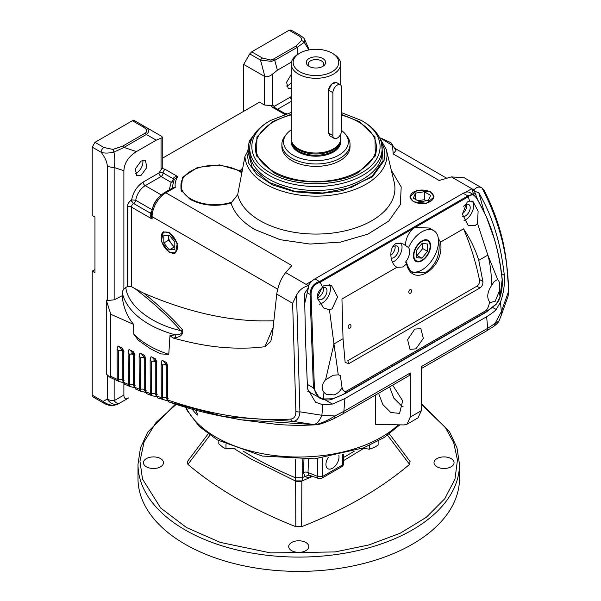 <?xml version="1.0" encoding="UTF-8"?>
<svg xmlns="http://www.w3.org/2000/svg" width="601" height="601" viewBox="0 0 601 601"><rect width="100%" height="100%" fill="white"/><g stroke="black" fill="none" stroke-linecap="round" stroke-linejoin="round"><path stroke-width="0.9" d="M340.534 140.341A24.731 14.281 180 0 1 326.681 154.795A24.731 14.281 180 0 1 298.472 152.03A24.731 14.281 180 0 1 291.38 140.341M332.068 53.136A22.785 13.154 180 0 1 332.068 71.737A22.785 13.154 180 0 1 299.846 71.737A22.785 13.154 180 0 1 299.846 53.136A22.785 13.154 180 0 1 332.068 53.136L333.442 53.932A24.731 14.281 180 0 1 340.684 64.029A24.731 14.281 180 0 1 333.442 74.126A24.731 14.281 180 0 1 306.495 77.213A24.731 14.281 180 0 1 291.222 64.029L291.222 138.748A24.731 14.281 0 0 0 291.673 141.46L292.056 142.602A24.34 14.056 0 0 0 298.742 149.874A24.34 14.056 0 0 0 333.164 149.874A24.34 14.056 0 0 0 339.858 142.602L340.234 141.46A24.731 14.281 0 0 0 340.684 138.748L340.684 134.196M291.673 141.46A24.731 14.281 0 0 0 298.472 148.845A24.731 14.281 0 0 0 333.442 148.845A24.731 14.281 0 0 0 340.234 141.46M291.222 64.029A24.731 14.281 180 0 1 298.472 53.932L299.846 53.136L298.472 53.932M334.164 138.395A6.183 3.568 120 0 0 338.926 136.743A6.183 3.568 120 0 0 341.623 130.522L341.623 87.611A6.183 3.568 120 0 0 340.346 84.779A6.183 3.568 120 0 0 335.583 86.439A6.183 3.568 120 0 0 332.886 92.659L332.886 135.571A6.183 3.568 120 0 0 334.164 138.395L330.077 136.036L328.514 133.046L328.514 90.12C328.957 87.01 330.603 84.591 333.442 82.87L336.44 82.525M309.117 66.388L309.117 66.388A9.676 5.589 180 0 1 309.117 58.485A9.676 5.589 180 0 1 322.797 58.485A9.676 5.589 180 0 1 322.797 66.388A9.676 5.589 180 0 1 309.117 66.388M322.031 66.786A7.73 4.462 0 0 0 323.684 64.029A7.73 4.462 0 0 0 321.422 60.874A7.73 4.462 0 0 0 310.492 60.874A7.73 4.462 0 0 0 308.23 64.029A7.73 4.462 0 0 0 309.883 66.786M340.346 84.779L336.26 82.42L331.699 84.185L328.514 90.12M291.222 129.854A32.386 18.699 0 0 0 286.384 134.301A32.386 18.699 0 0 0 293.055 155.156A32.386 18.699 0 0 0 334.321 157.334A32.386 18.699 0 0 0 345.522 134.301A32.386 18.699 0 0 0 341.623 130.53M286.384 134.301L284.851 136.284A34.077 19.675 0 0 0 281.877 144.315A34.077 19.675 0 0 0 291.861 158.228A34.077 19.675 0 0 0 340.053 158.228A34.077 19.675 0 0 0 350.03 144.315A34.077 19.675 0 0 0 347.062 136.284L345.522 134.301M281.877 144.315L281.877 146.704A34.077 19.675 0 0 0 302.912 164.877A34.077 19.675 0 0 0 340.053 160.61A34.077 19.675 0 0 0 350.03 146.704L350.03 144.315M341.623 115.159A60.363 34.85 180 0 1 358.639 122.056A60.363 34.85 180 0 1 376.316 146.704A60.363 34.85 180 0 1 339.054 178.903A60.363 34.85 180 0 1 273.275 171.345A60.363 34.85 180 0 1 255.59 146.704A60.363 34.85 180 0 1 291.222 114.911M376.316 146.704L376.316 149.086A60.363 34.85 180 0 1 374.761 156.951M341.623 114.483L359.39 121.627L374.979 136.885L375.309 155.832L359.39 171.781C339.678 185.318 292.229 185.318 272.523 171.781L256.597 155.832L256.928 136.885L272.523 121.627L291.222 114.235M257.145 156.951A60.363 34.85 180 0 1 255.59 149.086L255.59 146.704M341.623 112.695L361.396 120.47C386.3 134.128 386.3 159.28 361.389 172.938C337.739 187.317 294.174 187.317 270.518 172.938C245.614 159.28 245.614 134.128 270.518 120.47L291.222 112.462M269.143 121.267L270.518 120.47L269.143 121.267A66.208 38.224 180 0 0 249.753 148.289L249.753 152.263A66.208 38.224 0 0 0 269.143 179.293A66.208 38.224 0 0 0 341.293 187.58A66.208 38.224 0 0 0 382.161 152.263L382.161 148.289A66.208 38.224 180 0 1 362.771 175.319A66.208 38.224 180 0 1 269.143 175.319A66.208 38.224 180 0 1 249.753 148.289M361.396 120.47L362.771 121.267A66.208 38.224 180 0 1 382.161 148.289M381.582 143.233L383.092 160.632L372.222 176.063L351.277 187.504L322.654 193.011L294.002 191.103L269.278 182.531L252.412 168.085L247.912 151.64A1.946 1.585 -174.4 0 0 249.753 150.626M250.234 143.677A1.946 1.533 24.9 0 1 250.129 143.662L250.151 144.082M249.761 147.538L244.953 156.41L237.703 194.611L231.054 203.093C216.044 206.954 202.417 205.722 190.171 199.382L181.066 190.262L182.569 177.257L197.474 167.461L219.62 164.929L240.062 170.774A86.221 49.778 180 0 1 242.774 168.077M247.642 152.038L249.212 141.107L250.332 143.241M249.212 141.107L253.938 134.917M377.976 134.917L386.315 149.506L394.173 182.208A78.971 45.593 180 0 1 351.127 229.297A78.971 45.593 180 0 1 260.113 220.717A78.971 45.593 180 0 1 237.703 194.611M391.281 170.181L401.205 186.956L400.319 204.678L388.734 221.093L367.91 234.127L340.504 242.12L309.981 244.059L280.216 239.701L254.989 229.597C242.316 222.175 234.337 213.34 231.054 203.093M413.375 201.748L409.822 196.933L417.207 190.337L430.571 191.817L434.132 196.933L426.5 203.288L413.375 201.748M304.617 303.926L308.493 287.556L308.328 285.678C303.114 287.015 299.185 290.155 296.548 295.083L299.907 411.813L321.896 415.283L334.922 415.967A5.845 2.276 63.6 0 1 334.276 418.484C324.878 422.803 318.65 424.907 315.585 424.809L315.585 424.809A5.845 4.553 -93.5 0 1 314.691 424.749C320.438 423.728 327.184 420.805 334.922 415.967L343.862 411.339L344.914 398.546L486.637 316.719L487.689 328.304L499.025 320.836C498.394 322.406 496.561 324.307 493.534 326.523L493.534 326.523A5.845 4.305 -124.9 0 0 495.044 323.526L501.347 311.679A19.472 9.804 19.6 0 1 501.317 315.187L499.025 320.836M172.232 188.151L175.304 187.362L165.876 192.808L291.861 265.544L285.655 272.584C281.163 278.188 278.188 285.362 276.73 294.114L292.627 303.287L295.872 411.354A3.891 2.111 -0.8 0 0 299.907 411.813C299.471 417.605 297.232 420.79 293.19 421.384L313.699 424.591A19.472 8.812 -81.1 0 0 321.896 415.283L322.76 404.758L315.6 402.257L307.532 388.877L305.631 342.961L304.512 293.604L308.493 287.556M92.208 395.12L103.132 401.423A3.891 2.246 -60 0 0 103.935 403.211L93.02 396.908L92.208 395.12L92.208 271.111L94.966 272.704L94.966 217.051L92.208 215.466L92.208 147.102L94.966 142.332L132.378 120.726L143.136 126.939A3.891 2.246 -60 0 1 145.081 126.751L161.579 136.277L162.766 137.441L162.766 166.973L158.987 172.938A2.922 1.683 180 0 1 163.119 172.938L173.201 178.752C173.862 177.107 175.409 176.409 177.836 176.656L174.207 179.421L172.179 187.422A42.836 24.731 0 0 0 172.202 188.166M284.634 114.31L272.584 107.354L270.983 105.626L264.32 104.965L259.504 102.185L162.766 158.033M380.628 138.005L391.018 142.722L395.946 150.408L393.197 153.939L392.528 145.51L381.019 138.515M308.448 285.648L306.157 284.318L312.392 280.72A13.628 7.873 -60 0 1 314.886 278.894L463.198 193.274A13.628 7.873 -60 0 1 465.7 192.207L471.702 188.744L474.046 189.991C476.338 187.001 478.989 186.333 481.994 188L464.272 177.768L451.374 176.904L439.188 180.488L393.197 153.939M231.858 202.146A34.077 19.675 180 0 1 190.923 198.954A34.077 19.675 180 0 1 180.946 185.04L180.946 187.422A34.077 19.675 0 0 0 181.637 191.373M320.123 282.267L468.374 196.685M468.134 196.339L469.629 201.14L467.24 201.966L462.372 214.144L468.284 225.6L475.106 225.585L477.54 223.504L487.839 255.102C490.521 264.951 491.671 275.235 491.302 285.956C487.291 292.326 486.69 297.593 489.514 301.77C489.131 305.331 487.982 308.26 486.081 310.537L486.201 311.829L496.283 304.016L500.032 296.999L502.158 279.578C500.317 263.373 497.62 249.558 494.052 238.139L486.765 217.975C484.406 212.243 479.313 202.68 476.863 198.661C473.971 194.243 471.184 193.522 468.51 196.504L467.713 195.873L473.423 194.559L470.012 192.598A13.628 7.873 120 0 0 465.7 192.207M479.38 279.435L482.896 281.516L478.764 260.346C475.308 249.25 470.237 238.74 463.536 228.823C470.32 244.502 475.601 261.375 479.38 279.435C479.898 282.282 479.072 284.536 476.901 286.181L347.784 360.72L348.775 363.673L345.147 362.411L343.036 338.709L333.953 343.952L329.461 309.77L332.083 308.861L337.597 296.886L331.459 285.475L324.292 285.287L322.414 286.827L320.048 281.839M341.954 299.02L396.885 267.302L403.136 266.957L406.539 263.869C412.136 289.209 445.183 268.054 440.51 242.113L463.536 228.823M440.51 242.113L438.535 238.822M396.78 267.242L396.885 267.302C389.929 263.764 388.284 248.078 395.766 243.63L402.94 243.818L408.537 247.537A23.364 13.492 -60 0 1 433.682 230.589L429.257 228.034L415.178 227.388M469.629 201.14L472.912 201.29L478.111 211.221L477.54 223.504M464.017 220.62A11.682 6.746 120 0 0 465.369 219.966A11.682 6.746 120 0 0 472.762 210.433A11.682 6.746 120 0 0 471.98 200.892M409.912 289.757A1.946 1.33 108.8 0 0 408.8 291.665A1.946 1.33 108.8 0 0 409.566 293.318A1.946 1.33 108.8 0 0 410.468 293.19A1.946 1.33 108.8 0 0 411.587 291.275A1.946 1.33 108.8 0 0 410.821 289.629A1.946 1.33 108.8 0 0 409.912 289.757M349.331 324.728A1.946 1.33 108.8 0 0 348.219 326.644A1.946 1.33 108.8 0 0 348.978 328.289A1.946 1.33 108.8 0 0 349.887 328.169A1.946 1.33 108.8 0 0 350.999 326.253A1.946 1.33 108.8 0 0 350.233 324.608A1.946 1.33 108.8 0 0 349.331 324.728M408.537 247.537A11.682 6.746 -60 0 1 405.555 262.171L406.719 263.073C408.334 268.219 410.543 271.464 413.345 272.809L413.278 272.771M406.419 262.667L406.539 263.869M392.483 262.186A11.682 6.746 120 0 0 393.775 261.555A11.682 6.746 120 0 0 400.987 252.495A11.682 6.746 120 0 0 400.799 242.947M411.783 271.712A23.364 13.492 120 0 0 422 269.902A23.364 13.492 120 0 0 438.347 238.589C441.036 252.818 436.935 264.034 426.049 272.238L413.345 272.809M414.45 227.817C409.071 231.67 405.991 237.605 405.224 245.629M341.946 299.02L343.036 338.709M319.514 304.174A11.682 6.746 120 0 0 322.174 303.144A11.682 6.746 120 0 0 329.378 294.129A11.682 6.746 120 0 0 329.243 284.581M476.901 286.181L479.929 287.947L348.775 363.673M482.896 281.516C483.076 284.281 482.092 286.422 479.929 287.954M433.682 230.589A23.364 13.492 -60 0 1 438.347 238.589M486.081 310.514L345.703 391.559C343.84 391.311 342.623 389.944 342.052 387.472L340.316 375.452L338.265 374.829L333.953 343.952L325.592 379.764L333.157 375.264L338.265 374.829M415.937 348.85L423.329 338.401L420.843 328.649L414.758 329.093L407.606 339.67L409.995 349.369L415.937 348.85M342.052 387.472L341.954 387.705C340.143 391.228 337.537 393.632 334.133 394.91L326.193 394.279L323.969 392.415C321.167 388.464 321.708 384.249 325.592 379.764M487.832 255.064L497.793 279.788M491.302 285.956L494.127 281.621L497.365 279.623C499.469 280.607 500.145 284.401 499.401 291.004L500.032 296.999A0.977 0.398 -162.9 0 1 500.04 297.134C498.191 301.439 500.348 298.487 496.133 304.437A0.977 0.699 43.3 0 0 496.283 304.016M499.401 291.004L495.156 301.296L490.378 302.491L489.514 301.77M391.206 258.205A6.814 3.937 120 0 0 393.775 257.581A6.814 3.937 120 0 0 398.23 251.579A6.814 3.937 120 0 0 397.178 246.117A6.814 3.937 120 0 0 393.775 246.455A6.814 3.937 120 0 0 392.288 247.582M390.853 255.26A6.814 3.937 120 0 0 394.992 245.929M422 240.896A12.155 7.017 120 0 0 414.097 251.496A12.155 7.017 120 0 0 415.794 261.277A12.155 7.017 120 0 0 422 260.751A12.155 7.017 120 0 0 429.978 249.918A12.155 7.017 120 0 0 427.95 240.227A12.155 7.017 120 0 0 422 240.896M421.541 260.473L422 260.203A11.487 6.634 -60 0 1 413.879 255.515A11.487 6.634 -60 0 1 422 241.444A11.487 6.634 -60 0 1 430.121 246.132A11.487 6.634 -60 0 1 422 260.203L421.541 260.473A12.14 7.009 120 0 1 415.576 261.127M430.121 245.877A12.14 7.009 120 0 0 430.121 245.606A12.14 7.009 120 0 0 427.709 240.107M422 258.167L427.506 251.316L427.506 243.976L422 243.48L416.493 250.332L416.493 257.679L422 258.167L416.493 255.327M422.691 243.54L422.691 248.536L427.506 251.316M422.691 248.536L417.184 255.387M329.461 309.77L323.751 308.005L317.088 298.006L322.414 286.827M311.07 294.385L310.071 294.385C310.371 287.789 313.482 283.499 319.409 281.501L319.755 282.395C314.135 284.198 311.235 288.195 311.07 294.385L314.406 387.991C314.841 393.632 317.846 397.291 323.421 398.966L323.969 392.415M341.954 387.705C342.547 390.117 343.795 391.416 345.703 391.612L486.081 310.567M476.863 198.661A0.977 0.488 -30.4 0 0 476.886 198.3L476.886 198.3A0.977 0.488 -30.4 0 0 476.706 198.172L473.423 194.559L476.886 198.3L486.6 217.194L490.889 228.049C496.764 244.99 500.543 262.096 502.211 279.367L502.211 279.367A0.977 0.548 -5.9 0 0 502.113 279.165M462.702 216.6A6.814 3.937 120 0 0 465.369 215.992A6.814 3.937 120 0 0 469.824 209.989A6.814 3.937 120 0 0 468.78 204.528A6.814 3.937 120 0 0 465.369 204.866A6.814 3.937 120 0 0 463.604 206.271M462.349 213.746A6.814 3.937 120 0 0 466.594 204.34M307.216 292.732L310.071 294.385L313.399 387.885L319.326 397.937L322.745 399.357A0.977 0.481 -74.2 0 0 322.842 399.41A0.977 0.481 -74.2 0 0 323.421 398.966L332.113 398.809C337.176 397.216 341.661 395.285 345.583 393.009L345.703 391.612A1.946 1.127 60 0 0 345.703 391.559M307.78 391.274L322.842 399.41C326.741 400.236 329.776 400.191 331.94 399.259L345.38 393.452A0.977 0.563 -120 0 0 345.583 393.009L486.201 311.829A0.977 0.563 60 0 1 485.999 312.272L496.133 304.437M322.174 288.044A6.814 3.937 120 0 0 317.726 294.047A6.814 3.937 120 0 0 318.77 299.508A6.814 3.937 120 0 0 322.174 299.17A6.814 3.937 120 0 0 326.628 293.168A6.814 3.937 120 0 0 325.584 287.706A6.814 3.937 120 0 0 322.174 288.044M317.516 297.705A6.814 3.937 120 0 0 318.733 297.179A6.814 3.937 120 0 0 323.398 287.518M308.366 285.595A13.628 7.873 -60 0 1 312.392 280.72M332.113 398.809A0.977 0.383 72.5 0 1 331.94 399.259M471.702 188.744L473.798 194.799M473.994 190.066L477.54 199.419M273.831 107.068A2.922 1.683 180 0 1 274.649 106.159L272.584 105.423L272.584 74.051C270.089 76.207 267.535 77.056 264.921 76.605L243.668 64.427L243.668 111.328M308.846 49.936L304.189 42.31L297.172 47.419L297.172 54.744M304.587 39.268L304.189 42.31A3.891 2.982 32.7 0 0 301.409 40.598C302.055 38.599 300.921 36.856 298.006 35.384A3.891 2.246 -60 0 1 299.952 35.189L299.952 35.189C302.581 36.909 304.129 38.276 304.587 39.268L309.192 49.875M291.455 62.098L277.399 70.212L274.762 60.355A3.891 2.246 -120 0 0 273.387 59.138L295.797 46.194L301.409 40.598M295.797 46.194A3.891 2.246 60 0 1 297.172 47.419L274.762 60.355L271.231 61.34L260.503 60.108A3.891 2.246 -60 0 1 262.449 58.057L270.781 60.032L273.387 59.138M493.534 326.523L486.479 330.978A5.845 3.373 60 0 0 487.689 328.304L421.286 366.64L421.286 410.716L410.273 417.071L407.042 424.208L404.082 424.937L375.663 424.426L375.663 394.955M192.125 409.198A116.834 67.455 0 0 0 197.338 415.111L197.338 413.518L195.648 410.16M241.339 419.836L313.699 424.591M351.322 264.26L351.322 263.193M362.38 257.874L362.38 256.807M299.952 35.189L291.049 30.05L289.104 30.245L251.691 51.844L249.746 53.895L260.503 60.108L264.921 76.605M123.881 383.543L123.881 395.067C124.009 398.591 125.632 399.53 128.749 397.877L119.013 403.496C117.841 403.977 116.218 403.038 114.145 400.687L114.145 379.306M119.013 403.496A9.736 7.948 -120 0 1 107.256 399.041L103.132 401.423C108.33 405.269 113.221 406.193 117.804 404.195C112.868 406.163 108.248 405.833 103.935 403.211M472.123 189.924L478.862 192.966C486.036 205.091 491.738 218.373 495.968 232.812C499.611 244.584 502.398 258.738 504.322 275.258C504.863 284.393 503.585 293.356 500.483 302.145L501.347 311.679L508.574 291.342A3.891 2.209 -2.9 0 0 508.792 290.538L508.07 296.21L508.574 291.342C508.13 255.44 499.273 220.995 481.994 188L484.06 190.111C496.471 214.61 503.991 239.236 506.613 263.997L508.792 290.538M421.286 410.716L418.018 417.875M389.576 386.924L393.843 398.17L401.829 406.148L403.136 406.824M392.678 385.128L402.662 400.852L399.575 413.375L390.815 412.504L382.829 404.533L378.562 393.279M410.273 417.071L410.273 372.996L409.063 375.67L342.653 414.014A5.845 3.373 -120 0 0 343.862 411.339L410.273 372.996M295.872 411.354C295.887 416.057 294.197 418.634 290.794 419.085C251.864 421.241 210.823 414.863 167.671 399.95L167.589 366.82L166.545 362.471L162.067 360.269L161.151 363.305L161.271 397.697L156.666 396.006L156.576 363.244L155.539 358.902L151.039 356.693L150.13 359.729L150.265 393.572L145.66 391.747L145.562 359.668L144.525 355.326L140.025 353.118L139.116 356.153L139.259 389.132L134.647 387.187L134.549 356.1L133.505 351.75L129.012 349.542L128.111 352.584L128.253 384.392L123.633 382.311L123.543 352.532L122.491 348.167L118.006 345.966L117.105 349.023L117.24 379.344L110.802 376.346L109.855 377.24L106.272 374.002L106.272 300.079L110.794 314.3L133.542 324.337C127.134 316.629 123.318 307.111 122.093 295.79L114.145 299.831L107.256 300.545L107.256 165.816A9.736 5.619 -0 0 0 114.145 167.469L123.881 170.714L123.881 289.111L122.093 291.778L122.093 295.79M168.738 401.866L224.158 416.666L293.19 421.384A3.891 3.035 86.7 0 1 290.794 419.085M168.393 401.085L157.507 397.847L156.666 396.006M157.417 397.013L151.79 395.631L151.512 393.76A2.922 1.683 0 0 1 155.253 393.948L157.214 394.699M146.441 392.648L140.762 391.191L140.499 389.38A2.922 1.683 0 0 1 144.24 389.576L146.201 390.372M134.684 387.743L129.726 386.435L129.485 384.7A2.922 1.683 0 0 1 133.227 384.888L135.187 385.744M123.663 382.747L118.697 381.395L118.472 379.712A2.922 1.683 0 0 1 122.213 379.9L124.174 380.809M167.551 365.904L166.267 365.273L166.267 398.02L168.235 398.711M162.833 399.77L162.533 397.832A2.922 1.683 0 0 1 166.267 398.02L167.799 400.905M156.538 362.328L155.253 361.697L155.253 393.948L156.748 396.803M145.525 358.752L144.24 358.121L144.24 389.576L145.712 392.408M134.511 355.176L133.227 354.545L133.227 384.888L134.684 387.705M124.174 351.931L122.213 350.969L122.213 379.9L123.656 382.702M167.251 364.146L166.199 362.426L163.517 361.111L165.921 364.198L162.533 365.085A2.922 1.683 180 0 1 166.267 365.273A2.922 1.803 -63.8 0 0 165.921 364.198L167.874 365.16M156.237 360.562L155.186 358.857L152.511 357.542L154.9 360.623L151.512 361.509A2.922 1.683 180 0 1 155.253 361.697A2.922 1.803 -63.8 0 0 154.9 360.623L156.861 361.584M145.217 356.986L144.172 355.281L141.498 353.966L143.887 357.047L140.499 357.933A2.922 1.683 180 0 1 144.24 358.121A2.922 1.803 -63.8 0 0 143.887 357.047L145.848 358.008M134.203 353.418L133.152 351.705L130.477 350.391L132.874 353.471L129.485 354.357A2.922 1.683 180 0 1 133.227 354.545A2.922 1.803 -63.8 0 0 132.874 353.471L134.834 354.432M123.197 349.842L122.138 348.122L119.464 346.807L121.86 349.895L118.472 350.781A2.922 1.683 180 0 1 122.213 350.969A2.922 1.803 -63.8 0 0 121.86 349.895L123.814 350.856M167.671 399.95L168.543 401.821C187.392 408.334 205.933 413.278 224.158 416.666L241.647 419.896L278.526 424.607C291.688 425.313 300.936 425.516 306.277 425.215L315.585 424.809M166.597 362.553L166.199 362.426M162.871 360.668L163.517 361.111M162.796 399.763L161.271 397.697M155.584 358.97L155.186 358.857M151.873 357.099L152.511 357.542M150.265 393.572L151.79 395.631L146.471 393.565L145.66 391.747M144.563 355.394L144.172 355.281M140.859 353.531L141.498 353.966M139.259 389.132L140.401 391.078L135.435 388.975L134.647 387.187M133.55 351.818L133.152 351.705M129.839 349.947L130.477 350.391M128.253 384.392L129.726 386.435L124.392 384.084M123.633 382.311L124.572 384.144M122.536 348.249L122.138 348.122M118.81 346.364L119.464 346.807M117.24 379.344L118.697 381.395L109.855 377.24M110.802 376.346L110.794 314.3M106.272 300.079L107.256 300.545M133.542 324.337L133.798 334.164L138.245 340.181L150.34 348.738L160.7 353.899L168.768 354.357L169.978 335.651L175.169 334.81C178.377 335.238 184.582 333.247 180.691 330.58C151.452 324.217 127.615 305.496 125.812 287.481L123.881 289.111M182.366 329.521A2.922 2.119 -41.7 0 1 180.691 330.58C167.529 315.765 152.263 301.762 134.872 288.585L143.789 293.213C158.191 304.752 171.052 316.855 182.366 329.521C183.59 333.901 181.337 336.613 175.597 337.657L173.193 338.055C204.43 346.567 226.772 349.196 254.328 347.799L264.928 346.754L272.937 327.958M122.093 291.778A93.463 53.962 180 0 0 175.169 334.81A2.922 1.675 -100.7 0 1 175.597 337.657M162.766 137.441L156.237 140.161L136.465 151.572C128.524 156.591 124.332 162.969 123.881 170.714M136.465 151.572L123.979 147.41L113.935 152.158C115.039 158.138 115.107 163.239 114.145 167.469L114.145 299.831M125.812 287.481L127.322 286.609L131.454 286.609L134.872 288.585M143.158 182.08A2.922 1.683 60 0 0 145.224 185.656A13.628 7.873 120 0 0 135.736 200.298L131.634 199.855C133.182 192.087 137.02 186.16 143.158 182.08L158.987 172.938A2.922 1.683 60 0 0 161.053 176.514L145.224 185.656L161.256 194.912M277.722 289.179L152.106 216.66A2.922 1.683 180 0 1 151.347 215.902L152.106 219.042L152.106 216.66A19.472 11.239 120 0 1 165.876 192.808A2.922 1.683 60 0 0 164.411 192.666C156.771 197.789 152.391 205.031 151.279 214.377L151.347 215.902A2.922 0.639 -11.6 0 1 150.318 216.495L150.137 213.024L133.61 203.484A2.922 1.683 120 0 0 131.454 207.12L131.454 286.609M150.227 212.972A2.922 1.683 -120 0 0 151.377 213.235M150.047 213.085A2.922 1.758 -122.2 0 0 151.369 213.28M127.322 286.609L127.322 207.12A2.922 1.683 180 0 1 131.454 207.12L152.106 219.042L150.318 216.495M169.978 335.651L173.193 338.055M143.789 293.213C189.232 312.805 231.791 322.008 271.449 320.829L273.568 320.754M143.136 126.939C147.2 129.388 147.823 131.491 145.006 133.249A3.891 2.246 60 0 1 146.389 134.474L123.979 147.41A3.891 2.246 -120 0 0 122.596 146.193L112.905 149.431L103.86 147.47L94.966 142.332M132.378 120.726L134.323 120.538L145.081 126.751C149.198 129.268 149.634 131.837 146.389 134.474L156.237 140.161M107.256 165.816C107.046 161.864 104.995 157.334 101.111 152.233C103.988 153.368 108.263 153.338 113.935 152.158A3.891 1.104 -102.1 0 0 112.905 149.431M92.208 147.102L101.111 152.233A3.891 2.246 -60 0 1 103.86 147.47M243.668 64.427L249.746 53.895M272.584 74.051L277.399 70.212M291.222 88.475L288.164 88.309L286.572 82.269L291.222 74.494M291.222 82.668A8.76 5.056 -60 0 1 288.18 85.35A8.76 5.056 -60 0 1 286.564 86.033M285.235 114.656C284.934 113.176 284.769 113.078 284.724 114.363M264.928 346.754L270.811 341.428L272.501 333.6L276.73 294.114M169.317 232.564L177.28 243.337L175.522 252.946L169.317 252.42L161.293 241.422L163.367 231.888L169.317 232.564M163.607 231.776A12.14 7.009 -120 0 0 161.196 237.275A12.14 7.009 -120 0 0 161.196 237.545M169.775 252.135L169.317 251.872A11.487 6.634 60 0 1 161.196 237.801A11.487 6.634 60 0 1 169.317 233.113A11.487 6.634 60 0 1 177.438 247.184A11.487 6.634 60 0 1 169.317 251.872L169.775 252.135A12.14 7.009 -120 0 0 175.74 252.796M169.317 235.149L163.81 235.645L163.81 242.984L169.317 249.836L174.823 249.347L174.823 242L169.317 235.149M163.81 242.984L168.626 240.205L168.626 235.209M174.823 246.988L174.132 247.056L168.626 240.205M168.626 238.319A11.87 6.851 -120 0 0 171.157 243.345M172.915 245.539A11.87 6.851 -120 0 0 174.5 247.019M169.317 249.836L174.132 247.056M162.187 168.438L165.185 169.354L177.836 176.656C175.522 180.112 174.681 183.681 175.304 187.362L172.502 187.993L164.411 192.666M169.257 189.863L171.135 182.328L173.111 181.975M141.092 175.319L136.712 175.755L135.33 168.858L141.092 161.008L145.472 160.58L146.854 167.476L141.092 175.319M142.7 160.324A8.76 5.056 -60 0 1 136.72 172.795A8.76 5.056 -60 0 1 135.105 173.479M500.483 302.145L496.193 309.492C494.623 311.326 491.445 313.737 486.637 316.719M292.627 303.287L296.548 295.083M344.914 398.546L332.406 404.052L322.76 404.758M270.983 105.626L272.584 105.423M127.322 207.12C127.577 204.085 128.96 201.703 131.454 199.96A2.922 1.683 -120 0 0 133.52 203.544L133.52 203.318M92.208 271.111L94.966 269.518M478.862 192.966L484.173 211.905M307.915 391.965L308.501 391.687M240.032 170.789A35.136 20.284 180 0 1 242.023 172.059M240.062 170.774L242.488 169.565M180.946 185.04A34.077 19.675 180 0 1 201.981 166.86A34.077 19.675 180 0 1 239.115 171.127A34.077 19.675 180 0 1 241.857 172.915M243.217 451.186A389.44 224.842 0 0 0 250.549 455.535A389.44 224.842 0 0 0 295.286 477.72L302.198 477.72A389.44 224.842 180 0 1 302.198 477.72A389.44 224.842 0 0 0 304.797 476.608L303.475 472.446L303.963 459.412M295.294 459.449L295.286 480.898A5.845 3.373 0 0 0 302.19 480.905L295.294 480.905L250.549 458.721L233.977 448.534M378.127 441.066L378.127 445.04L374.506 447.332L369.465 449.18L369.465 445.386M369.465 449.18L362.651 448.233M235.036 448.308L225.984 448.864L222.986 447.332L218.817 443.861L218.817 440.766M225.984 448.864L225.984 444.447M310.559 475.909L309.267 477.833L302.19 480.905L302.198 459.449M310.725 475.962L309.267 477.833L304.797 476.608M308.523 459.239L308.02 472.521L308.906 475.09L304.857 476.563M308.906 475.09L318.628 478.494A4.462 2.577 -60 0 1 317.411 476.315A3.891 2.246 0 0 0 322.399 476.067L322.842 476.323L342.119 465.189A3.891 2.246 60 0 1 341.308 466.977C342.923 466.068 343.719 464.693 343.697 462.838L343.697 454.168M312.295 476.465L309.267 477.833M363.59 448.481L343.697 460.554M343.697 457.384A389.44 224.842 0 0 0 354.267 451.186M317.411 458.593L317.411 476.315L308.02 472.521A3.891 2.314 2.1 0 0 303.475 472.446M338.836 455.295A9.24 5.334 -60 0 1 332.481 468.247A9.24 5.334 -60 0 1 327.763 468.652A9.24 5.334 -60 0 1 328.356 457.226M301.837 481.055L301.679 526.679C344.403 509.821 380.373 489.056 409.574 464.385L387.555 435.229M451.118 458.601A10.029 5.792 0 0 0 440.195 457.346A10.029 5.792 0 0 0 434.005 462.695A10.029 5.792 0 0 0 436.942 466.789A10.029 5.792 0 0 0 447.865 468.044A10.029 5.792 0 0 0 454.055 462.695A10.029 5.792 0 0 0 451.118 458.601M160.55 458.601A10.029 5.792 0 0 0 149.619 457.346A10.029 5.792 0 0 0 143.429 462.695A10.029 5.792 0 0 0 146.366 466.789A10.029 5.792 0 0 0 157.297 468.044A10.029 5.792 0 0 0 163.487 462.695A10.029 5.792 0 0 0 160.55 458.601M305.834 542.478A10.029 5.792 0 0 0 294.903 541.223A10.029 5.792 0 0 0 288.713 546.572A10.029 5.792 0 0 0 291.65 550.666A10.029 5.792 0 0 0 302.581 551.921A10.029 5.792 0 0 0 308.771 546.572A10.029 5.792 0 0 0 305.834 542.478M208.104 433.922L187.407 461.53L187.91 464.385C217.119 489.056 253.081 509.821 295.812 526.679L301.679 526.679M409.574 464.385L410.077 461.53L389.388 433.922M459.487 464.288A160.745 92.802 0 0 1 360.254 550.02A160.745 92.802 0 0 1 185.085 529.909A160.745 92.802 0 0 1 138.005 464.288L138.005 478.591A160.745 92.802 0 0 0 185.085 544.213A160.745 92.802 0 0 0 360.254 564.331A160.745 92.802 0 0 0 459.487 478.591L459.487 464.288L456.978 447.768L449.571 431.834L421.286 403.609M209.937 435.229L187.91 464.385M295.647 481.055L295.812 526.679M430.233 192.012A11.682 6.746 180 0 1 433.659 196.782A11.682 6.746 180 0 1 426.447 203.018A11.682 6.746 180 0 1 413.713 201.553A11.682 6.746 180 0 1 410.295 196.782A11.682 6.746 180 0 1 417.507 190.555A11.682 6.746 180 0 1 430.233 192.012M419.648 201.801L428.333 200.456L430.662 195.438L424.306 191.764L415.614 193.109L413.285 198.127L419.648 201.801M415.614 199.472L415.614 193.109M426.162 200.794L424.306 199.72L417.785 200.726M424.306 199.72L424.306 191.764M291.613 141.273A24.34 14.056 0 0 0 298.742 151.159A24.34 14.056 0 0 0 333.164 151.159A24.34 14.056 0 0 0 340.294 141.273M332.886 135.571L328.514 133.046M328.514 90.135L332.886 92.659M380.283 139.244L384.79 150.242L384.062 160.67L372.47 176.837L342.367 190.735L319.364 193.717L294.452 191.787L272.388 184.838L256.89 174.583L248.844 163.412L246.846 153.097M249.911 142.084L251.631 139.244M386.315 149.506A71.038 41.011 180 0 1 347.596 191.862A71.038 41.011 180 0 1 265.725 184.139A71.038 41.011 180 0 1 244.953 156.41M285.655 272.584L308.328 285.678M474.046 189.991L451.374 176.904M467.781 195.956L319.537 281.546M463.198 193.274L468.074 196.084M319.762 281.711L314.886 278.894M487.839 255.102L478.764 260.346M502.158 279.578A0.977 0.548 -5.9 0 0 502.211 279.367L502.211 286.023C501.595 291.252 500.873 294.956 500.04 297.134A0.977 0.398 -162.9 0 1 499.957 297.24M314.406 387.991A0.977 0.496 178.9 0 1 313.399 387.885L307.411 384.43M475.954 194.619L473.205 193.026M264.32 104.965L264.32 76.35M186.1 407.455A116.834 67.455 0 0 0 216.127 437.258A116.834 67.455 0 0 0 398.305 424.854M350.774 264.575L350.774 263.508M361.787 258.22L361.787 257.153M271.231 61.34A3.891 0.826 -98.8 0 0 270.781 60.032M251.691 51.844L262.449 58.057M289.104 30.245L298.006 35.384M123.881 395.067L114.145 400.687A9.736 5.619 0 0 1 107.256 399.041L107.256 374.896M161.151 363.305L162.533 365.085L162.533 397.832M150.13 359.729L151.512 361.509L151.512 393.76M139.116 356.153L140.499 357.933L140.499 389.38M128.111 352.584L129.485 354.357L129.485 384.7M117.105 349.023L118.472 350.781L118.472 379.712M133.7 203.431A2.922 1.683 60 0 1 131.634 199.855L131.454 199.96M152.045 209.711L135.736 200.298A2.922 1.683 -60 0 1 133.61 203.484M150.13 213.024A2.922 1.683 120 0 0 151.64 211.514M152.827 207.247A13.628 7.873 -60 0 1 158.086 198.142M174.035 179.767A2.922 1.683 180 0 0 173.201 178.752A2.922 1.683 -60 0 1 171.135 182.328L161.053 176.514A2.922 1.683 120 0 0 163.119 172.938A2.922 1.683 120 0 1 165.185 169.354M133.798 334.164A93.463 53.962 0 0 0 148.928 345.62A93.463 53.962 0 0 0 168.768 354.357M145.006 133.249L122.596 146.193M275.04 107.782A2.922 1.683 -120 0 1 274.649 106.159L291.222 96.618M291.222 101.359L277.572 109.247M291.222 99.278A2.922 1.683 60 0 1 290.486 97.016M161.053 138.44L161.053 169.813M134.323 120.538L145.081 126.743M272.584 107.354A2.922 1.683 -60 0 1 274.041 107.211L273.688 106.94L273.793 107.354M501.557 273.658L504.322 275.258M496.193 309.492L492.82 307.547M325.179 399.883L332.406 404.052M318.628 478.494L322.031 478.103A3.891 2.246 -120 0 0 322.842 476.323M342.119 465.189L342.562 464.423A3.891 2.246 0 0 0 343.697 462.838M342.562 454.446L342.562 464.423M322.399 476.067L322.399 458.052M421.286 404.39L445.326 427.431L453.68 442.599L457.474 460.058L454.949 479.17L444.71 498.8L426.214 517.363L400.274 533.185L368.961 544.927L335.133 551.936L270.585 552.92L220.364 542.425L186.46 527.52L160.692 508.003L142.512 479.102L139.965 461.252L144.067 441.953L156.057 422.458L176.206 404.383M340.684 64.029L340.684 85.026M430.121 246.132L430.121 245.606M345.38 393.452L485.999 312.272M399.838 424.877L383.934 437.641L363.733 447.813L314.631 458.841L262.321 456.046L217.344 439.932L199.194 426.425L187.076 410.325L185.664 407.328M349.917 264.004L349.917 265.071M360.931 257.641L360.931 258.708M486.479 330.978L421.286 368.616M418.063 417.845L407.102 424.171M342.653 414.014L334.276 418.484M286.685 113.754L284.851 113.446L274.041 107.211M161.196 237.801L161.196 237.275M501.317 315.187L508.07 296.21M446.746 178.264L395.511 148.687M322.031 478.103L341.308 466.977M138.005 464.288L140.454 447.94L147.711 432.157L175.439 404.135M327.951 276.685L327.951 277.752M433.659 196.782L433.659 198.706M410.295 196.782L410.295 198.706"/></g></svg>
